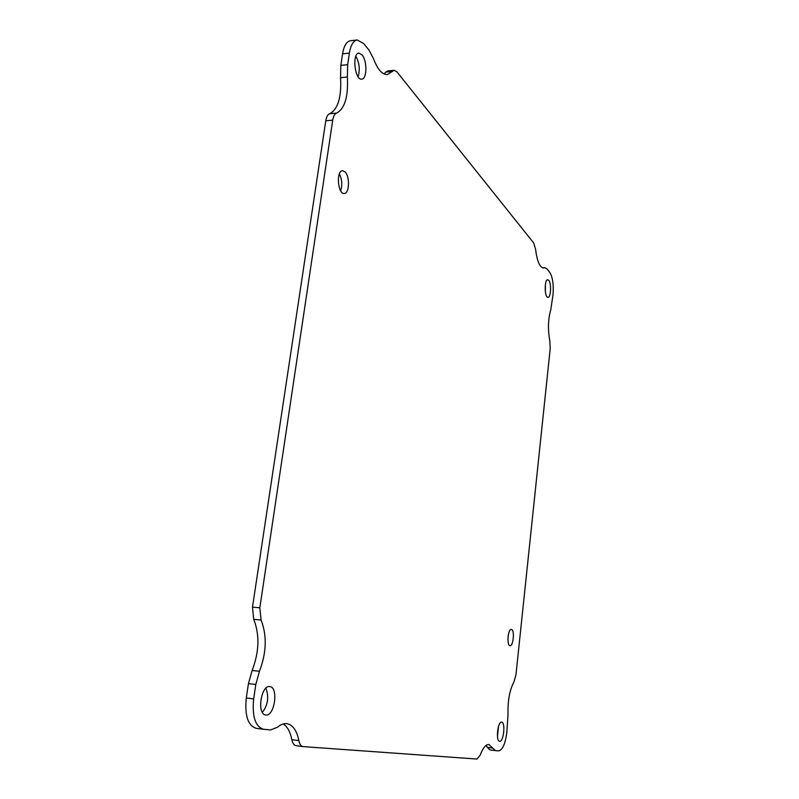 <?xml version="1.0" encoding="UTF-8"?>
<svg xmlns="http://www.w3.org/2000/svg" width="799" height="799" viewBox="0 0 799 799"><rect width="100%" height="100%" fill="white"/><g stroke="black" fill="none" stroke-linecap="round" stroke-linejoin="round"><path stroke-width="1.2" d="M501.682 722.146C505.717 722.306 503.6 742.191 499.635 741.272C495.57 741.252 497.697 721.167 501.652 722.146L501.682 722.146M344.958 171.825C350.032 176.279 349.473 193.728 344.259 193.498C337.797 194.497 335.97 170.596 342.551 170.726L344.958 171.825M511.56 629.472C514.826 630.221 513.318 646.371 510.032 645.682C506.556 645.762 507.924 628.703 511.33 629.422L511.56 629.472M362.017 54.821C367.29 60.594 367.081 79.201 361.757 79.141C354.866 80.549 351.78 53.213 358.861 53.094L362.017 54.821M269.892 686.621C278.811 687.3 274.536 716.703 265.717 714.995C256.689 714.586 260.993 684.793 269.772 686.601L269.892 686.621M548.763 280.339C551.58 283.275 550.92 297.667 547.994 297.308C544.479 297.837 544.219 279.41 547.754 279.75L548.763 280.339M261.063 620.014C267.086 635.525 266.546 652.623 259.455 671.3L255.81 684.453L253.663 698.895C251.985 716.373 255.231 726.491 263.41 729.257L270.621 729.926L277.473 727.25C280.699 724.493 283.835 723.305 286.891 723.674C292.774 724.783 296.769 730.426 298.866 740.613C299.625 744.229 301.003 746.226 303.011 746.606L476.963 759.05L480.189 755.105C482.926 747.884 485.832 744.348 488.918 744.518L495.38 750.591L498.626 750.89C502.541 750.051 505.278 743.929 506.836 732.513L508.054 714.176C507.635 700.873 509.602 690.116 513.957 681.897L515.964 674.736L550.201 348.694L549.842 340.903C547.744 329.697 548.054 319.31 550.781 309.732L553.038 294.641C553.777 284.464 552.648 276.973 549.632 272.159L547.035 268.953L544.928 267.735L543.58 267.995C539.705 267.365 537.048 261.123 535.59 249.288L533.722 243.006L396.903 71.83L394.167 70.282L387.355 74.577C382.162 74.707 377.537 69.393 373.473 58.627L368.968 50.057L363.665 43.536L357.233 39.98C353.348 40.689 350.731 45.064 349.383 53.124L347.665 64.669L347.365 77.024C348.404 96.689 344.798 108.714 336.569 113.098C334.651 113.867 333.363 116.225 332.714 120.18L259.835 607.779L261.063 620.014L253.722 619.335C259.795 634.815 259.256 651.864 252.114 670.491L248.439 683.614L255.81 684.453M497.467 736.548L498.566 726.211M340.654 190.811C342.491 185.038 342.062 179.385 339.375 173.862M507.924 639.37L508.254 635.255M358.112 76.754C360.159 69.643 359.4 62.791 355.815 56.2M262.392 712.458C267.975 704.888 269.133 696.818 265.867 688.249M545.447 292.404L545.347 284.794M336.569 113.098L329.667 113.708C327.74 114.467 326.441 116.824 325.782 120.769L252.484 607.14L253.722 619.335M329.667 113.708C337.967 109.313 341.592 97.318 340.544 77.703L347.365 77.024M357.233 39.98L350.481 40.729C346.566 41.448 343.93 45.813 342.571 53.853L340.843 65.378L340.544 77.703M384.019 73.937L385.927 72.06L392.379 71.411M394.167 70.282L387.735 70.921L385.927 72.06M492.693 748.054L487.35 747.375L490.057 749.901L495.31 750.571M487.35 747.375L486.092 745.407M298.866 740.613L291.855 739.674C292.614 743.29 294.012 745.287 296.029 745.657L302.831 746.576M291.855 739.674C290.267 731.804 287.39 726.561 283.226 723.964M253.663 698.895L246.292 698.006C244.604 715.435 247.88 725.532 256.119 728.308L256.379 728.338M246.292 698.006L248.439 683.614M259.455 671.3L252.114 670.491M259.835 607.779L252.484 607.14M332.714 120.18L325.782 120.769M347.665 64.669L340.843 65.378M349.383 53.124L342.571 53.853M542.781 267.895L544.359 267.845M542.541 267.815L544.928 267.735M490.057 749.901L495.38 750.591M296.029 745.657L303.011 746.606M256.119 728.308L263.41 729.257"/></g></svg>

